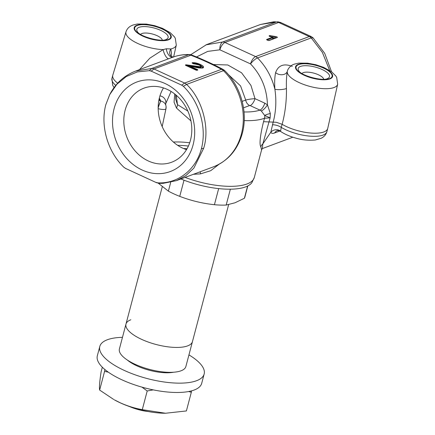 <?xml version="1.0" encoding="UTF-8"?>
<svg xmlns="http://www.w3.org/2000/svg" width="435" height="435" viewBox="0 0 435 435"><rect width="100%" height="100%" fill="white"/><g stroke="black" fill="none" stroke-linecap="round" stroke-linejoin="round"><path stroke-width="0.65" d="M176.316 95.281L177.464 104.617L187.833 111.039M262.272 148.596L262.854 143.849L270.826 132.229C271.44 133.453 272.712 133.697 274.654 132.947A6.873 5.769 69.5 0 1 277.264 130.674L277.296 130.658M292.287 66.392C283.843 63.2 278.286 65.272 275.616 72.612C274.664 77.093 274.425 82.639 274.887 89.251C271.826 77.038 266.046 66.604 257.547 57.937L311.226 37.905L322.384 52.412L329.643 70.443M323.673 79.219A11.343 3.98 14.8 0 0 318.463 74.793A11.343 3.98 14.8 0 0 303.304 72.645A11.343 3.98 14.8 0 0 301.999 73.493M323.809 131.974A27.704 9.722 -165.2 0 1 282.13 124.307C285.181 112.937 286.621 101.007 286.442 88.512C286.219 82.133 286.486 76.478 287.241 71.557L287.693 70.019C290.156 65.266 293.62 64.445 294.212 64.173L298.769 63.108L307.632 63.173L315.821 64.723L323.651 67.371L331.649 71.813L335.825 75.978L336.69 77.408L337.669 84.194L327.734 128.412A27.704 9.722 -165.2 0 1 327.702 128.537A27.704 9.722 -165.2 0 1 323.809 131.974M327.702 128.537L326.881 131.647A27.704 9.722 -165.2 0 1 322.987 135.089A27.704 9.722 -165.2 0 1 281.244 127.379L282.13 124.307L276.383 122.311L273.175 122.121L270.826 132.229A6.873 6.291 162.8 0 1 280.608 131.142L281.244 127.379A6.873 2.648 -162.3 0 0 272.408 124.818M190.949 120.903L176.469 108.049L174.06 102.187L174.696 93.949M244.225 120.598A52.254 18.335 14.8 0 0 264.306 118.315A52.254 18.335 14.8 0 0 264.54 118.228L263.55 121.686C261.185 131.093 258.803 143.561 260.804 146.802L261.604 149.879L254.306 177.496A52.254 18.335 -165.2 0 1 246.955 183.989A52.254 18.335 -165.2 0 1 185.092 177.409M170.971 55.963A6.873 3.752 -174.8 0 1 171.254 55.702L171.45 53.5L170.879 48.954L166.36 48.791L163.168 49.59L149.781 58.225L139.472 69.638M117.695 83.172A27.704 9.722 -165.2 0 1 112.757 75.271A27.704 9.722 -165.2 0 1 112.795 75.146L125.998 31.798A26.013 9.13 14.8 0 0 137.074 43.147A26.013 9.13 14.8 0 0 163.168 49.59A6.873 2.398 68.4 0 0 168.704 58.73M213.476 166.817C228.07 160.917 237.679 149.77 242.306 133.387C248.146 112.203 240.865 86.331 224.732 70.644A6.873 1.8 134.8 0 0 223.465 70.655A58.459 49.035 69.5 0 1 241.338 134.241A58.459 49.035 69.5 0 1 213.476 166.817L176.447 180.634L185.886 175.593L193.879 168.1L203.651 148.302C210.154 128.249 202.34 99.011 186.582 84.417A6.873 5.769 -110.5 0 0 184.647 83.058L184.641 83.058A6.873 5.747 70 0 1 186.566 84.417L223.465 70.655A6.873 5.769 69.5 0 0 221.529 69.295L184.647 83.058M162.298 40.112A11.343 3.98 14.8 0 0 157.089 35.681A11.343 3.98 14.8 0 0 141.93 33.533A11.343 3.98 14.8 0 0 140.625 34.387M114.117 108.625A47.785 40.08 69.5 0 1 165.028 83.504A47.785 40.08 69.5 0 1 193.075 144.904A47.785 40.08 69.5 0 1 142.169 170.025A47.785 40.08 69.5 0 1 114.117 108.625M190.47 140.2A39.536 33.163 -110.5 0 0 180.15 99.066A39.536 33.163 -110.5 0 0 143.985 88.153A39.536 33.163 -110.5 0 0 125.144 110.185A39.536 33.163 -110.5 0 0 135.459 151.32A39.536 33.163 -110.5 0 0 171.624 162.233A39.536 33.163 -110.5 0 0 190.47 140.2M186.506 149.64A39.536 33.163 69.5 0 1 159.514 97.364A39.536 33.163 69.5 0 1 163.478 87.924M180.917 178.97A51.662 18.129 14.8 0 0 245.65 186.876A51.662 18.129 14.8 0 0 251.86 182.667L254.306 177.496M188.393 146.051A51.662 18.129 14.8 0 0 177.659 145.328M326.881 131.647C326.185 134.045 324.825 135.938 322.792 137.329L321.226 138.259L315.31 139.994C308.469 140.548 302.222 139.988 296.567 138.308C290.341 136.661 285.034 134.382 280.651 131.479L280.608 131.142M187.028 148.743A44.267 15.535 14.8 0 0 183.543 148.531M203.651 148.302L201.405 148.732C206.989 127.754 199.545 101.877 183.374 86.315L181.705 85.151L184.641 83.058L153.979 68.969A6.873 5.769 -110.5 0 0 151.82 68.442L151.81 68.447A6.873 5.785 69.1 0 1 153.974 68.969L151.184 71.128L149.33 70.671L151.81 68.447M183.374 86.315L186.566 84.417M156.442 182.667L125.492 168.378L156.437 182.667L159.368 183.363L157.867 182.858C177.752 183.913 195.859 169.867 201.405 148.732M156.007 182.401L157.867 182.858M149.33 70.671L137.335 71.916L126.28 76.538L116.884 84.27L109.734 94.607L105.787 104.797C100.208 125.775 107.646 151.652 123.823 167.214L125.867 168.617M123.823 167.214L125.492 168.378M166.36 48.791A6.873 3.714 69.7 0 0 172.918 57.159A58.459 49.035 69.5 0 1 188.708 54.685L151.82 68.442L135.573 71.095L172.956 57.148C178.247 55.24 183.739 54.375 189.448 54.56L189.448 54.56A6.873 3.54 91.9 0 0 188.708 54.685A6.873 5.769 69.5 0 1 190.862 55.207C201.932 59.584 212.16 64.282 221.529 69.295A6.873 3.589 118 0 1 223.117 69.453L223.117 69.453C213.503 64.315 203.053 59.508 191.753 55.038L191.753 55.038A6.873 2.088 111.7 0 0 190.862 55.207L153.979 68.969M181.705 85.151L151.184 71.128M192.901 65.739L186.305 64.81L186.403 65.266L192.83 66.174L192.912 65.739L192.83 66.174L200.627 67.186A0.343 0.283 -108.4 0 0 200.426 66.745L192.912 65.739M186.305 64.81A1.033 0.364 14.8 0 0 186.256 64.81L185.718 64.858A1.033 0.364 14.8 0 0 185.914 65.478L195.842 70.035A1.033 0.364 14.8 0 0 197.218 70.231A0.343 0.288 -110.5 0 0 196.93 70.28M185.718 64.858L185.718 65.375M192.83 66.174L192.749 66.484L186.321 65.576L186.403 65.266M188.409 66.593L190.389 66.908M200.617 68.072A0.685 0.566 71.6 0 1 200.54 67.496L192.721 66.685M200.649 67.18L200.965 66.892L200.649 67.18A0.343 0.294 -112.7 0 0 200.443 66.74L200.426 66.745M200.97 66.892C201.128 66.348 200.421 65.696 198.838 64.929L198.773 64.929C200.383 65.631 200.937 66.234 200.443 66.74M201.34 68.099L200.905 67.137M200.655 68.078A0.685 0.587 67.3 0 1 200.568 67.49M192.634 63.358L193.298 63.695A1.033 0.364 14.8 0 0 194.635 63.956L198.822 64.918C197.001 64.086 195.554 63.755 194.494 63.929L194.635 63.956M197.218 70.231L197.642 70.073A0.343 0.288 -110.5 0 0 197.294 70.204M197.642 70.073A1.033 0.364 14.8 0 0 197.316 69.486L197.06 69.866L197.446 70.062M197.316 69.486L190.998 66.582L190.742 66.963L197.06 69.866L196.973 70.176A0.685 0.288 -65.3 0 1 196.957 70.236M190.78 66.854L190.345 66.968L190.66 67.273L190.742 66.963M191.144 66.386L194.407 67.039L191.128 66.365M202.666 68.094L203.031 67.914C204.254 66.995 203.303 65.837 200.171 64.434C197.479 63.129 194.891 62.553 192.4 62.711A1.033 0.364 14.8 0 0 192.515 63.292L192.558 63.162C194.891 63.015 197.349 63.57 199.915 64.815L203.265 67.583L202.819 67.903M194.418 67.066C197.86 67.958 200.736 68.241 203.031 67.914M203.199 67.73L199.834 65.125L200.171 64.434M199.736 65.386L199.834 65.125L194.668 63.499M192.39 63.227L192.4 62.711M228.277 74.467L240.588 85.956L245.71 100.055A6.53 5.481 -110.5 0 0 249.674 105.526L250.158 105.607A6.53 2.719 114.7 0 0 254.997 98.658C251.261 98.903 248.167 99.365 245.71 100.055L242.175 101.377M170.243 54.968L170.607 55.533A6.873 5.617 144.7 0 1 170.525 55.43A6.873 5.617 144.7 0 1 170.879 48.954A26.013 9.13 14.8 0 0 172.608 48.432A26.013 9.13 14.8 0 0 176.295 45.088L173.641 56.909M158.171 107.586A6.873 0.848 -72.5 0 1 160.798 101.061L159.324 98.098M158.171 107.913A6.873 0.859 -72.8 0 1 160.858 101.089A6.873 6.264 161.3 0 1 165.757 105.112L165.757 105.112A6.873 6.264 161.3 0 1 165.86 108.494M158.829 100.441L160.798 101.061L159.074 99.196M193.461 174.288L200.497 173.88L210.67 170.721L219.088 164.256M200.497 173.88A6.873 0.946 85.3 0 0 200.16 171.787M162.179 126.59L165.942 108.87A6.873 1.582 -166.9 0 1 158.177 108.685M165.942 108.87A6.873 6.873 0 0 0 165.757 105.112L165.697 103.748A6.873 6.324 -166.4 0 0 159.939 95.869M171.08 91.442L165.697 103.748M250.158 105.607L259.956 110.109A6.53 2.719 114.7 0 0 264.795 103.16L254.997 98.658L250.951 85.412L241.55 72.775L227.782 64.973L213.433 64.527M244.013 111.953A45.724 16.041 -165.2 0 0 259.956 110.109L261.299 110.936L264.692 115.482L270.124 117.858L270.336 113.546L267.449 104.83L264.795 103.16M260.804 146.802A6.873 6.694 -66 0 1 262.854 143.849L270.124 117.858L264.54 118.228A6.53 5.503 -111.1 0 0 264.692 115.482A6.53 1.615 168.3 0 1 270.336 113.546M286.442 88.512A6.873 1.555 176.6 0 1 274.887 89.251C276.562 100.67 275.991 111.626 273.175 122.121L263.55 121.686M175.642 94.71L175.561 98.843L177.464 104.617A6.873 5.557 114.4 0 1 176.469 108.049M280.95 22.712L278.628 22.457L309.296 36.551L255.617 56.577A6.873 2.86 114.7 0 0 250.522 63.896A6.873 1.876 135.2 0 1 257.547 57.937A6.873 5.769 -110.5 0 0 255.617 56.577L224.944 42.489L278.628 22.457A6.873 5.769 69.5 0 0 276.47 21.935L273.86 21.772L260.522 24.474L276.47 21.935L222.791 41.967A6.873 3.464 91.7 0 0 219.854 49.802L250.522 63.896C261.31 75.206 266.954 88.854 267.449 104.83A6.53 2.088 -50.7 0 1 261.299 110.936M196.517 56.969L207.712 51.401L219.854 49.802A6.873 2.86 114.7 0 1 224.944 42.489A6.873 5.769 -110.5 0 0 222.791 41.967L205.831 44.887M269.162 40.509L277.225 37.502A1.033 0.364 14.8 0 0 276.905 36.91L276.638 36.79A1.033 0.364 14.8 0 0 275.627 36.551L270.429 35.697L270.325 36.127L269.711 36.105A0.343 0.288 -110.5 0 0 269.51 35.665L269.232 35.768A1.033 0.364 14.8 0 0 270.015 36.513L272.5 37.274L266.775 39.411A1.033 0.364 14.8 0 0 267.101 39.998L267.786 40.314A1.033 0.364 14.8 0 0 269.162 40.509A0.343 0.288 -110.5 0 0 268.873 40.558M270.015 36.513L272.19 37.013M275.643 38.003A0.685 0.364 91.3 0 1 275.621 37.318L270.217 36.54M272.37 37.818L275.121 38.198M266.905 39.895L272.701 37.714L267.101 39.998M272.701 37.714A0.343 0.288 -110.5 0 0 272.5 37.274M266.965 39.889L266.976 39.851A0.343 0.288 -110.5 0 0 266.775 39.411M268.645 40.547L273.022 38.911A0.685 0.576 -110.5 0 1 272.62 38.03L272.674 37.823M277.225 37.502A0.343 0.288 -110.5 0 0 277.024 37.492L268.96 40.498M331.508 71.704L324.722 53.358L312.999 37.769L311.09 36.496L280.521 22.446L277.59 21.75M311.465 36.736L309.296 36.551A6.873 5.769 69.5 0 1 311.226 37.905L313.135 37.899M275.616 72.612A6.873 4.937 -168.5 0 0 282.315 74.722A6.873 4.937 -168.5 0 0 287.241 71.557A26.013 9.13 14.8 0 0 305.191 84.994A26.013 9.13 14.8 0 0 333.982 87.544A26.013 9.13 14.8 0 0 337.669 84.194M247.814 185.93L244.889 196.984A48.127 16.889 -165.2 0 1 244.394 198.257L247.624 186.022M230.36 189.198L226.173 205.054L234.982 202.792L244.394 198.257M187.615 345.89A34.376 12.06 14.8 0 0 192.455 341.622A34.376 12.06 -165.2 0 1 187.615 345.89A34.376 12.06 -165.2 0 1 148.629 342.193A34.376 12.06 -165.2 0 1 125.981 324.059A34.376 12.06 14.8 0 0 148.629 342.193A34.376 12.06 14.8 0 0 187.615 345.89M184.016 180.199L179.742 196.364A48.127 16.889 -165.2 0 1 168.383 191.144L170.71 182.336M179.742 196.364C190.905 200.649 202.46 203.433 214.417 204.711L218.674 188.6M226.173 205.054A48.127 16.889 -165.2 0 1 214.417 204.711M186.289 149.569L186.523 148.705M158.335 183.255L168.383 191.144M148.378 411.57A24.925 8.743 -165.2 0 1 129.75 406.649M130.815 319.79A34.376 12.06 -165.2 0 0 125.981 324.059L119.402 348.957A34.376 12.06 14.8 0 0 142.049 367.091A34.376 12.06 14.8 0 0 181.042 370.789A34.376 12.06 14.8 0 0 185.875 366.52L228.647 204.624M122.474 337.332A53.973 18.939 14.8 0 0 99.8 346.445A53.973 18.939 14.8 0 0 124.448 370.5A53.973 18.939 14.8 0 0 204.162 374.018A53.973 18.939 14.8 0 0 188.948 354.895M99.8 346.445L97.331 355.781A53.973 18.939 14.8 0 0 121.979 379.837A53.973 18.939 14.8 0 0 201.693 383.355L204.162 374.018M127.248 359.973A29.564 10.375 14.8 0 0 136.9 365.857A29.564 10.375 14.8 0 0 173.614 372.224M141.957 387.134L147.209 390.978L153.261 389.88M188.676 391.522L191.324 392.267L191.53 390.875M165.523 413.25L165.202 413.25A44.234 15.519 -165.2 0 1 120.37 402.886A44.234 15.519 -165.2 0 1 114.291 399.798L120.19 402.777C127.384 406.007 134.747 408.302 142.278 409.656L165.523 413.25L186.392 410.944L191.324 392.267M102.323 367.211L101.121 371.762C99.615 381.664 99.126 387.764 99.642 390.064L113.665 399.444M104.851 369.511L104.574 371.392L108.331 372.17M99.642 390.064L104.574 371.392M142.278 409.656L147.209 390.978M274.654 132.947L279.825 131.017M298.263 64.391A19.145 6.715 -165.2 0 1 323.841 68.018A19.145 6.715 -165.2 0 1 329.893 78.925A19.145 6.715 -165.2 0 1 304.31 75.304A19.145 6.715 -165.2 0 1 298.263 64.391M327.8 78.463A16.182 5.677 14.8 0 0 322.09 69.491A16.182 5.677 14.8 0 0 300.465 66.43A16.182 5.677 14.8 0 0 298.785 70.796C301.118 75.712 322.852 81.388 327.43 78.615L327.8 78.463M298.698 64.592A18.613 6.53 -165.2 0 1 323.569 68.116A18.613 6.53 -165.2 0 1 329.453 78.724A18.613 6.53 -165.2 0 1 304.582 75.201A18.613 6.53 -165.2 0 1 298.698 64.592M173.396 142.049A52.254 18.335 -165.2 0 1 189.693 142.772M166.42 39.351A16.182 5.677 14.8 0 0 160.716 30.379A16.182 5.677 14.8 0 0 139.091 27.318A16.182 5.677 14.8 0 0 137.411 31.684C139.744 36.605 161.477 42.282 166.056 39.509L166.42 39.351M137.324 25.486A18.613 6.53 -165.2 0 1 162.195 29.009A18.613 6.53 -165.2 0 1 168.079 39.618A18.613 6.53 -165.2 0 1 143.207 36.094A18.613 6.53 -165.2 0 1 137.324 25.486M136.884 25.284A19.145 6.715 -165.2 0 1 162.467 28.906A19.145 6.715 -165.2 0 1 168.519 39.819A19.145 6.715 -165.2 0 1 142.936 36.192A19.145 6.715 -165.2 0 1 136.884 25.284M115.759 85.396A27.704 9.722 -165.2 0 1 111.936 78.382L112.687 85.347L114.057 87.587M194.401 63.972L192.585 63.298M196.973 70.176L190.66 67.273A0.685 0.288 -65.3 0 1 190.541 67.572M190.225 67.18A1.376 0.484 14.8 0 0 189.774 67.224M243.502 107.826L249.674 105.526M273.022 38.911A1.376 0.484 14.8 0 0 272.712 38.188M270.429 35.697A1.033 0.364 14.8 0 0 269.51 35.665M278.628 22.457A6.873 5.747 -110 0 0 276.486 21.935M309.296 36.551A6.873 5.785 69.1 0 1 311.242 37.905M262.251 148.618L292.837 137.21M176.295 45.088L175.278 38.22L174.392 36.79L170.221 32.663L162.478 28.346L154.594 25.649L146.383 24.077L137.248 24.017L132.838 25.067L130.707 26.067C128.417 27.367 126.846 29.276 125.998 31.798M280.651 131.479C278.791 130.582 277.66 130.315 277.253 130.674M159.368 183.363L163.098 183.347L176.436 180.639M109.734 94.607C115.623 83.341 124.241 75.5 135.584 71.09M185.696 65.419L197.017 70.22M190.753 67.294L190.111 67.262L190.345 66.968M202.84 67.898L199.186 67.925L194.407 67.039M170.525 55.43C170.096 55.805 173.973 57.648 173.331 57.039M111.936 78.382L112.757 75.271M191.753 55.038A6.873 6.873 0 0 0 189.448 54.56M224.732 70.644A6.873 6.873 0 0 0 223.117 69.453M261.604 149.879L262.349 148.531M175.539 98.555L175.566 98.837M260.511 24.48L206.533 44.62L190.699 54.718M267.161 39.998L266.878 39.938M272.718 37.943L272.772 38.318L272.468 38.128M125.981 324.059L162.25 186.789"/></g></svg>
